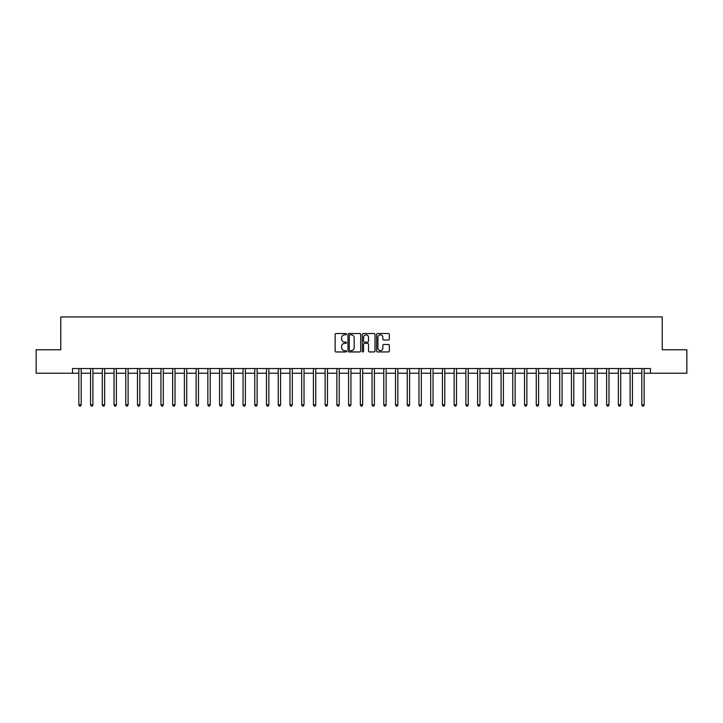 <?xml version="1.0" encoding="UTF-8"?>
<svg xmlns="http://www.w3.org/2000/svg" width="723" height="723" viewBox="0 0 723 723"><rect width="100%" height="100%" fill="white"/><g stroke="black" fill="none" stroke-linecap="round" stroke-linejoin="round"><path stroke-width="1.08" d="M346.489 334.171A0.642 0.642 0 0 0 345.847 333.529L336.059 333.529A0.922 0.922 0 0 0 335.138 334.442L335.138 351.026A0.922 0.922 0 0 0 336.059 351.947L345.847 351.947A0.642 0.642 0 0 0 346.489 351.297A0.642 0.642 0 0 0 345.847 350.655L344.573 350.655A2.946 2.946 0 0 1 341.627 347.709L341.627 346.326A2.946 2.946 0 0 1 344.573 343.38L345.847 343.38A0.642 0.642 0 0 0 346.489 342.738A0.642 0.642 0 0 0 345.847 342.087L344.573 342.087A2.946 2.946 0 0 1 341.627 339.141L341.627 337.758A2.946 2.946 0 0 1 344.573 334.812L345.847 334.812A0.642 0.642 0 0 0 346.489 334.171M388.414 340.018A0.922 0.922 0 0 0 389.336 339.096L389.336 334.442A0.922 0.922 0 0 0 388.414 333.529L377.551 333.529A0.922 0.922 0 0 0 376.629 334.442L376.629 351.026A0.922 0.922 0 0 0 377.551 351.947L388.414 351.947A0.922 0.922 0 0 0 389.336 351.026L389.336 345.404A0.922 0.922 0 0 0 388.414 344.482L383.768 344.482A0.922 0.922 0 0 0 382.847 345.404L382.847 348.188A2.467 2.467 0 0 1 380.379 350.655A2.467 2.467 0 0 1 377.921 348.188L377.921 337.279A2.467 2.467 0 0 1 380.379 334.812A2.467 2.467 0 0 1 382.847 337.279L382.847 339.096A0.922 0.922 0 0 0 383.768 340.018L388.414 340.018M72.508 373.231L36.15 373.231L36.15 349.769L60.777 349.769L60.777 316.927L662.223 316.927L662.223 349.769L686.85 349.769L686.85 373.231L650.492 373.231L650.492 368.54L72.508 368.54L72.508 373.231L78.843 373.231M360.696 334.442A0.922 0.922 0 0 0 359.774 333.529L348.902 333.529A0.922 0.922 0 0 0 347.989 334.442L347.989 351.026A0.922 0.922 0 0 0 348.902 351.947L359.774 351.947A0.922 0.922 0 0 0 360.696 351.026L360.696 334.442M363.226 333.529L374.098 333.529A0.922 0.922 0 0 1 375.011 334.442L375.011 351.026A0.922 0.922 0 0 1 374.098 351.947L369.444 351.947A0.922 0.922 0 0 1 368.522 351.026L368.522 344.302A0.922 0.922 0 0 0 367.6 343.38L364.519 343.38A0.922 0.922 0 0 0 363.597 344.302L363.597 351.297A0.642 0.642 0 0 1 362.955 351.947A0.642 0.642 0 0 1 362.304 351.297L362.304 334.442A0.922 0.922 0 0 1 363.226 333.529M81.184 373.231L90.574 373.231M92.915 373.231L102.295 373.231M104.645 373.231L114.026 373.231M116.376 373.231L125.757 373.231M128.098 373.231L137.487 373.231M139.828 373.231L149.209 373.231M151.559 373.231L160.94 373.231M163.29 373.231L172.67 373.231M175.02 373.231L184.401 373.231M186.742 373.231L196.132 373.231M198.473 373.231L207.853 373.231M210.203 373.231L219.584 373.231M221.934 373.231L231.315 373.231M233.656 373.231L243.045 373.231M245.386 373.231L254.767 373.231M257.117 373.231L266.498 373.231M268.848 373.231L278.228 373.231M280.569 373.231L289.959 373.231M292.3 373.231L301.681 373.231M304.031 373.231L313.411 373.231M315.761 373.231L325.142 373.231M327.483 373.231L336.873 373.231M339.214 373.231L348.594 373.231M350.944 373.231L360.325 373.231M362.675 373.231L372.056 373.231M374.406 373.231L383.786 373.231M386.127 373.231L395.517 373.231M397.858 373.231L407.239 373.231M409.589 373.231L418.969 373.231M421.319 373.231L430.7 373.231M433.041 373.231L442.431 373.231M444.772 373.231L454.152 373.231M456.502 373.231L465.883 373.231M468.233 373.231L477.614 373.231M479.955 373.231L489.344 373.231M491.685 373.231L501.066 373.231M503.416 373.231L512.797 373.231M515.147 373.231L524.527 373.231M526.868 373.231L536.258 373.231M538.599 373.231L547.98 373.231M550.33 373.231L559.71 373.231M562.06 373.231L571.441 373.231M573.791 373.231L583.172 373.231M585.513 373.231L594.902 373.231M597.243 373.231L606.624 373.231M608.974 373.231L618.355 373.231M620.705 373.231L630.085 373.231M632.426 373.231L641.816 373.231M644.157 373.231L650.492 373.231M349.923 334.812A0.642 0.642 0 0 0 349.272 335.463L349.272 350.013A0.642 0.642 0 0 0 349.923 350.655L351.251 350.655A2.946 2.946 0 0 0 354.198 347.709L354.198 337.758A2.946 2.946 0 0 0 351.251 334.812L349.923 334.812M368.522 337.325A2.467 2.467 0 0 0 366.055 334.857A2.467 2.467 0 0 0 363.597 337.325L363.597 341.166A0.922 0.922 0 0 0 364.519 342.087L367.6 342.087A0.922 0.922 0 0 0 368.522 341.166L368.522 337.325M81.301 368.54L81.256 368.658A0.94 0.94 90.1 0 0 81.184 369.01L81.184 404.853L78.843 404.853L78.843 369.01A0.94 0.94 90.1 0 0 78.771 368.658L78.726 368.54M81.184 404.853L80.488 406.073L79.548 406.073L78.843 404.853M93.032 368.54L92.987 368.658A0.94 0.94 90.5 0 0 92.915 369.01L92.915 404.853L90.574 404.853L90.574 369.01A0.94 0.94 90.5 0 0 90.502 368.658L90.456 368.54M92.915 404.853L92.21 406.073L91.27 406.073L90.574 404.853M104.763 368.54L104.708 368.658A0.94 0.94 90.5 0 0 104.645 369.01L104.645 404.853L102.295 404.853L102.295 369.01A0.94 0.94 90.5 0 0 102.232 368.658L102.187 368.54M104.645 404.853L103.94 406.073L103 406.073L102.295 404.853M116.493 368.54L116.439 368.658A0.94 0.94 90.5 0 0 116.376 369.01L116.376 404.853L114.026 404.853L114.026 369.01A0.94 0.94 90.5 0 0 113.963 368.658L113.909 368.54M116.376 404.853L115.671 406.073L114.731 406.073L114.026 404.853M128.215 368.54L128.17 368.658A0.94 0.94 90.5 0 0 128.098 369.01L128.098 404.853L125.757 404.853L125.757 369.01A0.94 0.94 90.5 0 0 125.685 368.658L125.639 368.54M128.098 404.853L127.402 406.073L126.462 406.073L125.757 404.853M139.946 368.54L139.901 368.658A0.94 0.94 90.5 0 0 139.828 369.01L139.828 404.853L137.487 404.853L137.487 369.01A0.94 0.94 90.5 0 0 137.415 368.658L137.37 368.54M139.828 404.853L139.123 406.073L138.192 406.073L137.487 404.853M151.676 368.54L151.631 368.658A0.94 0.94 90.5 0 0 151.559 369.01L151.559 404.853L149.209 404.853L149.209 369.01A0.94 0.94 90.5 0 0 149.146 368.658L149.101 368.54M151.559 404.853L150.854 406.073L149.914 406.073L149.209 404.853M163.407 368.54L163.353 368.658A0.94 0.94 90.5 0 0 163.29 369.01L163.29 404.853L160.94 404.853L160.94 369.01A0.94 0.94 90.5 0 0 160.877 368.658L160.822 368.54M163.29 404.853L162.585 406.073L161.645 406.073L160.94 404.853M175.129 368.54L175.083 368.658A0.94 0.94 90.5 0 0 175.02 369.01L175.02 404.853L172.67 404.853L172.67 369.01A0.94 0.94 90.5 0 0 172.598 368.658L172.553 368.54M175.02 404.853L174.315 406.073L173.375 406.073L172.67 404.853M186.859 368.54L186.814 368.658A0.94 0.94 90.5 0 0 186.742 369.01L186.742 404.853L184.401 404.853L184.401 369.01A0.94 0.94 90.5 0 0 184.329 368.658L184.284 368.54M186.742 404.853L186.037 406.073L185.106 406.073L184.401 404.853M198.59 368.54L198.545 368.658A0.94 0.94 90.5 0 0 198.473 369.01L198.473 404.853L196.132 404.853L196.132 369.01A0.94 0.94 90.5 0 0 196.06 368.658L196.014 368.54M198.473 404.853L197.768 406.073L196.828 406.073L196.132 404.853M210.321 368.54L210.266 368.658A0.94 0.94 90.5 0 0 210.203 369.01L210.203 404.853L207.853 404.853L207.853 369.01A0.94 0.94 90.5 0 0 207.79 368.658L207.736 368.54M210.203 404.853L209.498 406.073L208.558 406.073L207.853 404.853M222.042 368.54L221.997 368.658A0.94 0.94 90.5 0 0 221.934 369.01L221.934 404.853L219.584 404.853L219.584 369.01A0.94 0.94 90.5 0 0 219.521 368.658L219.467 368.54M221.934 404.853L221.229 406.073L220.289 406.073L219.584 404.853M233.773 368.54L233.728 368.658A0.94 0.94 90.5 0 0 233.656 369.01L233.656 404.853L231.315 404.853L231.315 369.01A0.94 0.94 90.5 0 0 231.243 368.658L231.197 368.54M233.656 404.853L232.951 406.073L232.02 406.073L231.315 404.853M245.504 368.54L245.459 368.658A0.94 0.94 90.5 0 0 245.386 369.01L245.386 404.853L243.045 404.853L243.045 369.01A0.94 0.94 90.5 0 0 242.973 368.658L242.928 368.54M245.386 404.853L244.681 406.073L243.741 406.073L243.045 404.853M257.234 368.54L257.18 368.658A0.94 0.94 90.5 0 0 257.117 369.01L257.117 404.853L254.767 404.853L254.767 369.01A0.94 0.94 90.5 0 0 254.704 368.658L254.659 368.54M257.117 404.853L256.412 406.073L255.472 406.073L254.767 404.853M268.956 368.54L268.911 368.658A0.94 0.94 90.5 0 0 268.848 369.01L268.848 404.853L266.498 404.853L266.498 369.01A0.94 0.94 90.5 0 0 266.435 368.658L266.38 368.54M268.848 404.853L268.143 406.073L267.203 406.073L266.498 404.853M280.687 368.54L280.641 368.658A0.94 0.94 90.5 0 0 280.569 369.01L280.569 404.853L278.228 404.853L278.228 369.01A0.94 0.94 90.5 0 0 278.156 368.658L278.111 368.54M280.569 404.853L279.873 406.073L278.933 406.073L278.228 404.853M292.417 368.54L292.372 368.658A0.94 0.94 90.5 0 0 292.3 369.01L292.3 404.853L289.959 404.853L289.959 369.01A0.94 0.94 90.5 0 0 289.887 368.658L289.842 368.54M292.3 404.853L291.595 406.073L290.655 406.073L289.959 404.853M304.148 368.54L304.094 368.658A0.94 0.94 90.5 0 0 304.031 369.01L304.031 404.853L301.681 404.853L301.681 369.01A0.94 0.94 90.5 0 0 301.618 368.658L301.572 368.54M304.031 404.853L303.326 406.073L302.386 406.073L301.681 404.853M315.879 368.54L315.824 368.658A0.94 0.94 90.5 0 0 315.761 369.01L315.761 404.853L313.411 404.853L313.411 369.01A0.94 0.94 90.5 0 0 313.348 368.658L313.294 368.54M315.761 404.853L315.056 406.073L314.116 406.073L313.411 404.853M327.6 368.54L327.555 368.658A0.94 0.94 90.5 0 0 327.483 369.01L327.483 404.853L325.142 404.853L325.142 369.01A0.94 0.94 90.5 0 0 325.07 368.658L325.025 368.54M327.483 404.853L326.787 406.073L325.847 406.073L325.142 404.853M339.331 368.54L339.286 368.658A0.94 0.94 90.5 0 0 339.214 369.01L339.214 404.853L336.873 404.853L336.873 369.01A0.94 0.94 90.5 0 0 336.801 368.658L336.755 368.54M339.214 404.853L338.509 406.073L337.578 406.073L336.873 404.853M351.062 368.54L351.017 368.658A0.94 0.94 90.5 0 0 350.944 369.01L350.944 404.853L348.594 404.853L348.594 369.01A0.94 0.94 90.5 0 0 348.531 368.658L348.486 368.54M350.944 404.853L350.239 406.073L349.299 406.073L348.594 404.853M362.792 368.54L362.738 368.658A0.94 0.94 90.5 0 0 362.675 369.01L362.675 404.853L360.325 404.853L360.325 369.01A0.94 0.94 90.5 0 0 360.262 368.658L360.208 368.54M362.675 404.853L361.97 406.073L361.03 406.073L360.325 404.853M374.514 368.54L374.469 368.658A0.94 0.94 90.5 0 0 374.406 369.01L374.406 404.853L372.056 404.853L372.056 369.01A0.94 0.94 90.5 0 0 371.984 368.658L371.938 368.54M374.406 404.853L373.701 406.073L372.761 406.073L372.056 404.853M386.245 368.54L386.199 368.658A0.94 0.94 90.5 0 0 386.127 369.01L386.127 404.853L383.786 404.853L383.786 369.01A0.94 0.94 90.5 0 0 383.714 368.658L383.669 368.54M386.127 404.853L385.422 406.073L384.491 406.073L383.786 404.853M397.975 368.54L397.93 368.658A0.94 0.94 90.5 0 0 397.858 369.01L397.858 404.853L395.517 404.853L395.517 369.01A0.94 0.94 90.5 0 0 395.445 368.658L395.4 368.54M397.858 404.853L397.153 406.073L396.213 406.073L395.517 404.853M409.706 368.54L409.652 368.658A0.94 0.94 90.5 0 0 409.589 369.01L409.589 404.853L407.239 404.853L407.239 369.01A0.94 0.94 90.5 0 0 407.176 368.658L407.121 368.54M409.589 404.853L408.884 406.073L407.944 406.073L407.239 404.853M421.428 368.54L421.382 368.658A0.94 0.94 90.5 0 0 421.319 369.01L421.319 404.853L418.969 404.853L418.969 369.01A0.94 0.94 90.5 0 0 418.906 368.658L418.852 368.54M421.319 404.853L420.614 406.073L419.674 406.073L418.969 404.853M433.158 368.54L433.113 368.658A0.94 0.94 90.5 0 0 433.041 369.01L433.041 404.853L430.7 404.853L430.7 369.01A0.94 0.94 90.5 0 0 430.628 368.658L430.583 368.54M433.041 404.853L432.345 406.073L431.405 406.073L430.7 404.853M444.889 368.54L444.844 368.658A0.94 0.94 90.5 0 0 444.772 369.01L444.772 404.853L442.431 404.853L442.431 369.01A0.94 0.94 90.5 0 0 442.359 368.658L442.313 368.54M444.772 404.853L444.067 406.073L443.127 406.073L442.431 404.853M456.62 368.54L456.565 368.658A0.94 0.94 90.5 0 0 456.502 369.01L456.502 404.853L454.152 404.853L454.152 369.01A0.94 0.94 90.5 0 0 454.089 368.658L454.044 368.54M456.502 404.853L455.797 406.073L454.857 406.073L454.152 404.853M468.341 368.54L468.296 368.658A0.94 0.94 90.5 0 0 468.233 369.01L468.233 404.853L465.883 404.853L465.883 369.01A0.94 0.94 90.5 0 0 465.82 368.658L465.766 368.54M468.233 404.853L467.528 406.073L466.588 406.073L465.883 404.853M480.072 368.54L480.027 368.658A0.94 0.94 90.5 0 0 479.955 369.01L479.955 404.853L477.614 404.853L477.614 369.01A0.94 0.94 90.5 0 0 477.541 368.658L477.496 368.54M479.955 404.853L479.259 406.073L478.319 406.073L477.614 404.853M491.803 368.54L491.757 368.658A0.94 0.94 90.5 0 0 491.685 369.01L491.685 404.853L489.344 404.853L489.344 369.01A0.94 0.94 90.5 0 0 489.272 368.658L489.227 368.54M491.685 404.853L490.98 406.073L490.049 406.073L489.344 404.853M503.533 368.54L503.479 368.658A0.94 0.94 90.5 0 0 503.416 369.01L503.416 404.853L501.066 404.853L501.066 369.01A0.94 0.94 90.5 0 0 501.003 368.658L500.958 368.54M503.416 404.853L502.711 406.073L501.771 406.073L501.066 404.853M515.264 368.54L515.21 368.658A0.94 0.94 90.5 0 0 515.147 369.01L515.147 404.853L512.797 404.853L512.797 369.01A0.94 0.94 90.5 0 0 512.734 368.658L512.679 368.54M515.147 404.853L514.442 406.073L513.502 406.073L512.797 404.853M526.986 368.54L526.94 368.658A0.94 0.94 90.5 0 0 526.868 369.01L526.868 404.853L524.527 404.853L524.527 369.01A0.94 0.94 90.5 0 0 524.455 368.658L524.41 368.54M526.868 404.853L526.172 406.073L525.232 406.073L524.527 404.853M538.716 368.54L538.671 368.658A0.94 0.94 90.5 0 0 538.599 369.01L538.599 404.853L536.258 404.853L536.258 369.01A0.94 0.94 90.5 0 0 536.186 368.658L536.141 368.54M538.599 404.853L537.894 406.073L536.963 406.073L536.258 404.853M550.447 368.54L550.402 368.658A0.94 0.94 90.5 0 0 550.33 369.01L550.33 404.853L547.98 404.853L547.98 369.01A0.94 0.94 90.5 0 0 547.917 368.658L547.871 368.54M550.33 404.853L549.625 406.073L548.685 406.073L547.98 404.853M562.178 368.54L562.123 368.658A0.94 0.94 90.5 0 0 562.06 369.01L562.06 404.853L559.71 404.853L559.71 369.01A0.94 0.94 90.5 0 0 559.647 368.658L559.593 368.54M562.06 404.853L561.355 406.073L560.415 406.073L559.71 404.853M573.899 368.54L573.854 368.658A0.94 0.94 90.5 0 0 573.791 369.01L573.791 404.853L571.441 404.853L571.441 369.01A0.94 0.94 90.5 0 0 571.369 368.658L571.324 368.54M573.791 404.853L573.086 406.073L572.146 406.073L571.441 404.853M585.63 368.54L585.585 368.658A0.94 0.94 90.5 0 0 585.513 369.01L585.513 404.853L583.172 404.853L583.172 369.01A0.94 0.94 90.5 0 0 583.1 368.658L583.054 368.54M585.513 404.853L584.808 406.073L583.877 406.073L583.172 404.853M597.361 368.54L597.315 368.658A0.94 0.94 90.5 0 0 597.243 369.01L597.243 404.853L594.902 404.853L594.902 369.01A0.94 0.94 90.5 0 0 594.83 368.658L594.785 368.54M597.243 404.853L596.538 406.073L595.598 406.073L594.902 404.853M609.091 368.54L609.037 368.658A0.94 0.94 90.5 0 0 608.974 369.01L608.974 404.853L606.624 404.853L606.624 369.01A0.94 0.94 90.5 0 0 606.561 368.658L606.507 368.54M608.974 404.853L608.269 406.073L607.329 406.073L606.624 404.853M620.813 368.54L620.768 368.658A0.94 0.94 90.5 0 0 620.705 369.01L620.705 404.853L618.355 404.853L618.355 369.01A0.94 0.94 90.5 0 0 618.292 368.658L618.237 368.54M620.705 404.853L620 406.073L619.06 406.073L618.355 404.853M632.544 368.54L632.498 368.658A0.94 0.94 90.5 0 0 632.426 369.01L632.426 404.853L630.085 404.853L630.085 369.01A0.94 0.94 90.5 0 0 630.013 368.658L629.968 368.54M632.426 404.853L631.73 406.073L630.79 406.073L630.085 404.853M644.274 368.54L644.229 368.658A0.94 0.94 90.5 0 0 644.157 369.01L644.157 404.853L641.816 404.853L641.816 369.01A0.94 0.94 90.5 0 0 641.744 368.658L641.699 368.54M644.157 404.853L643.452 406.073L642.512 406.073L641.816 404.853"/></g></svg>
